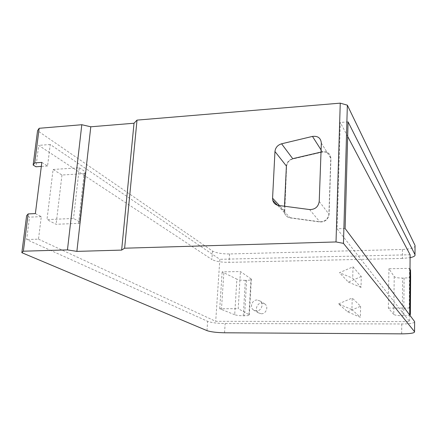 <?xml version="1.0" encoding="UTF-8"?>
<svg xmlns="http://www.w3.org/2000/svg" width="437" height="437" viewBox="0 0 437 437"><rect width="100%" height="100%" fill="white"/><g stroke="black" fill="none" stroke-linecap="round" stroke-linejoin="round"><path stroke-width="0.33" stroke-dasharray="2.19 1.64" d="M415.046 245.474C415.199 247.703 411.009 249.035 402.477 249.456L229.578 253.952C221.816 253.963 216.118 252.985 212.48 251.018L37.56 130.718M414.609 322.184C413.205 323.32 408.923 323.91 401.761 323.964L225.142 323.56C217.227 323.418 211.382 322.67 207.624 321.315L26.641 239.558L29.503 217.151L26.613 215.703M35.375 213.589L41.28 216.626L38.489 239.148L26.641 239.558M38.489 239.148L215.703 321.326L409.633 321.588L337.064 228.786L340.286 122.458L347.666 136.448M345.11 228.507L337.064 228.786M41.832 162.395L47.567 165.994L50.233 144.494L219.838 259.31L215.703 321.326M78.562 223.367L84.133 173.647L61.961 175.029L53.101 169.469L46.977 219.609L73.514 218.462L79.49 221.728L80.271 222.641L78.562 223.367L56.094 224.29L46.977 219.609M61.961 175.029L56.094 224.29M212.48 251.018L211.896 259.502L38.675 145.374L35.943 166.77M402.477 249.456L402.39 258.436L410.092 257.672M402.39 258.436L229.043 262.353C221.264 262.347 215.545 261.397 211.896 259.502M257.054 299.99C251.996 299.777 249.396 307.501 253.657 310.112L256.453 310.964C261.37 311.199 264.085 303.808 260.124 301.027L257.054 299.99M261.321 313.761C266.149 313.995 268.81 306.736 264.909 304.005L261.889 302.978C256.918 302.759 254.367 310.346 258.567 312.919L261.321 313.761M409.677 314.99L409.633 321.588M410.114 254.76L219.838 259.31M50.233 144.494L38.675 145.374M348.071 121.868L340.286 122.458M47.567 165.994L41.324 166.41M41.28 216.626L29.503 217.151M53.101 169.469L79.288 167.77L73.514 218.462M79.288 167.77L85.089 171.654L79.49 221.728M84.133 173.647L85.832 172.746L85.089 171.654M319.223 201.457L329.083 214.288L330.924 158.538C330.399 153.655 327.57 151.497 322.43 152.065L292.91 158.953C289.157 160.1 287.06 162.548 286.601 166.295L284.684 212.945C285.487 215.725 287.338 217.38 290.239 217.91L319.928 221.974C325.177 222.012 328.231 219.45 329.083 214.288C328.231 219.45 325.177 222.012 319.928 221.974L290.239 217.91C287.338 217.38 285.487 215.725 284.684 212.945L286.601 166.295C287.06 162.548 289.157 160.1 292.91 158.953L322.43 152.065C327.57 151.497 330.399 153.655 330.924 158.538L328.908 214.059C328.056 219.227 324.997 221.794 319.747 221.756L290.037 217.686C287.131 217.162 285.279 215.501 284.476 212.721L284.498 206.242M243.278 315.776L245.343 280.357L246.626 280.341C249.735 280.248 251.308 279.855 251.351 279.156L240.443 271.535L222.149 271.874L236.87 279.161L234.702 314.722C236.696 315.377 239.558 315.727 243.278 315.776L244.578 315.771C247.713 315.738 249.303 315.438 249.336 314.88L238.214 308.68L240.443 271.535M245.343 280.357C241.656 280.352 238.837 279.948 236.87 279.161M234.702 314.722L219.724 308.746L238.214 308.68M221.45 309.631L223.837 272.956M219.724 308.746L222.149 271.874M410.633 276.534C410.305 277.413 408.131 277.921 404.105 278.052L402.646 278.074C398.123 278.047 395.31 277.555 394.212 276.588L388.908 268.744L409.524 268.356L410.01 269.208M404.105 278.052L403.766 315.711C406.536 315.694 408.529 315.481 409.742 315.077M403.766 315.711L402.291 315.711L402.646 278.074M394.212 276.588L393.753 314.438C394.868 315.214 397.714 315.64 402.291 315.711M393.753 314.438L388.367 308.112L388.908 268.744M409.726 308.719L409.234 308.036L409.524 268.356M388.367 308.112L409.234 308.036M352.998 266.799L361.262 276.495L361.022 287.36L352.714 278.2L339.467 272.726L352.998 266.799L352.714 278.2M361.262 276.495L348.371 282.094L339.467 272.726M348.371 282.094L361.022 287.36M338.555 303.895L352.222 298.018L351.927 309.642L338.555 303.895L347.59 311.799L360.356 317.311L351.927 309.642M347.59 311.799L360.601 306.244L352.222 298.018M360.601 306.244L360.356 317.311M321.015 152.076L322.255 151.786C327.4 151.218 330.23 153.382 330.754 158.27L328.908 214.059M286.393 166.033L286.601 166.295L286.393 166.033C286.852 162.285 288.955 159.833 292.708 158.686L292.91 158.953L292.708 158.686M206.98 330.629L207.624 321.315M229.578 253.952L229.043 262.353M401.761 323.964L401.663 333.852M224.558 332.786L225.142 323.56M84.833 173.533L79.272 223.28M278.555 205.456L290.037 217.686M309.609 209.558L319.747 221.756M284.285 210.721L279.472 205.581M321.091 149.962L322.255 151.786M321.337 143.118L330.924 158.538L321.337 143.139M248.981 314.553L251.007 278.751M246.626 280.341L244.578 315.771M264.909 304.005L260.124 301.027M258.567 312.919L253.657 310.112M85.832 172.746L80.271 222.641M284.476 212.721L277.397 205.21M251.351 279.156L249.336 314.88"/><path stroke-width="0.66" d="M414.992 254.645L348.071 121.868L345.11 228.507L414.609 321.599L414.555 331.705C414.718 333.065 410.425 333.781 401.663 333.852L224.558 332.786C216.615 332.623 210.754 331.901 206.98 330.629L21.85 252.69L23.374 251.199L28.159 213.922L35.375 213.589L41.832 162.395L34.714 162.881L33.136 165.055L37.56 130.718L39.155 128.287L81.806 124.725L90.787 126.79L134.022 123.234L137.01 120.115L340.254 103.148L347.355 105.17L415.046 245.474L414.992 254.645C415.445 255.874 413.812 256.885 410.092 257.672M414.609 321.599L414.609 322.184M21.85 252.69L26.613 215.703L28.159 213.922M33.136 165.055L35.943 166.77L41.324 166.41M347.666 136.448L410.114 254.76L409.677 314.99M414.555 331.705L343.466 243.376L347.355 105.17M23.374 251.199L67.462 249.898L76.879 251.384L121.639 250.095L124.621 248.205L336.015 241.951L343.466 243.376M34.714 162.881L39.155 128.287M67.462 249.898L81.806 124.725M76.879 251.384L90.787 126.79M121.639 250.095L134.022 123.234M124.621 248.205L137.01 120.115M336.015 241.951L340.254 103.148M278.555 205.456L309.609 209.558C315.104 209.569 318.311 206.865 319.223 201.457L321.337 143.118C320.807 138.016 317.857 135.781 312.477 136.41L281.581 143.8C277.659 145.024 275.452 147.597 274.96 151.513L272.573 198.201L272.764 200.293C273.595 203.2 275.523 204.92 278.555 205.456M410.01 269.208L410.523 270.115L410.633 276.534L410.37 314.574L410.25 309.451L409.726 308.719M410.523 270.115L410.25 309.451M409.742 315.077L410.37 314.574M281.581 143.8L292.708 158.686L321.015 152.076M284.498 206.242L286.393 166.033L274.96 151.513M279.472 205.581L272.573 198.201M312.477 136.41L321.091 149.962M277.397 205.21L272.764 200.293"/></g></svg>
